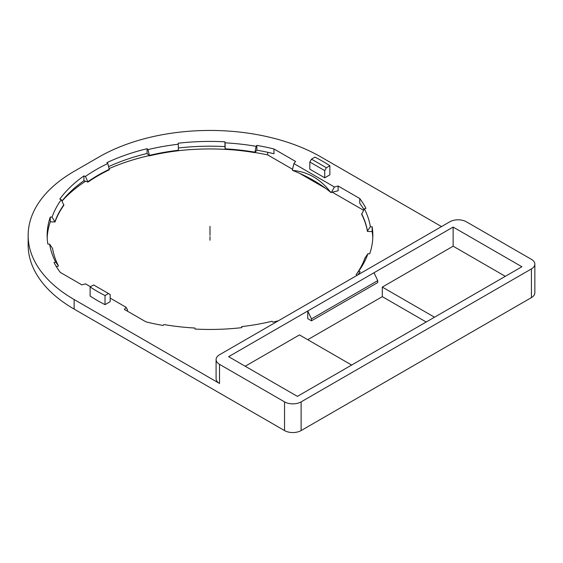 <?xml version="1.0" encoding="UTF-8"?>
<svg xmlns="http://www.w3.org/2000/svg" width="563" height="563" viewBox="0 0 563 563"><rect width="100%" height="100%" fill="white"/><g stroke="black" fill="none" stroke-linecap="round" stroke-linejoin="round"><path stroke-width="0.84" d="M441.533 226.586L321.001 156.993A156.993 90.636 0 0 0 98.982 156.993L74.133 171.342A156.993 90.636 0 0 0 28.15 235.433L28.15 244.996A156.993 90.636 0 0 0 74.133 309.087L74.133 299.523L219.521 383.459A11.717 6.763 180 0 1 216.086 378.681L216.086 359.546A11.717 6.763 180 0 1 219.521 354.76L449.816 221.801A11.717 6.763 180 0 1 466.389 221.801L531.416 259.346A11.717 6.763 0 0 1 534.85 264.131A11.717 6.763 0 0 1 531.416 268.91L301.121 401.876A11.717 6.763 180 0 1 284.547 401.876L219.521 364.331A11.717 6.763 180 0 1 216.086 359.546M531.416 268.91L531.416 297.609L301.121 430.575A11.717 6.763 180 0 1 284.547 430.575L74.133 309.087M531.416 297.609A11.717 6.763 0 0 0 534.85 292.823L534.85 264.131M307.743 339.7L382.305 296.652L426.212 322.001M62.029 201.097A166.359 96.048 180 0 1 85.541 181.258M109.166 168.604A166.359 96.048 180 0 1 149.244 155.585M178.408 150.694A166.359 96.048 180 0 1 232.948 149.871M254.962 152.524A166.359 96.048 180 0 1 267.685 154.909L267.685 152.292M363.557 210.266L332.473 192.314M325.787 188.457L299.643 173.362M292.577 169.28L267.685 154.909M28.15 235.433A156.993 90.636 0 0 0 74.133 299.523M105.028 304.639A159.329 91.987 180 0 1 90.115 296.032L90.115 286.947L93.599 284.934L110.165 294.498L110.165 301.677L105.028 304.639L105.028 295.554L108.511 293.541M329.869 174.833L324.731 177.802L324.731 170.624L309.819 162.017L311.473 159.146L314.956 157.133A159.329 91.987 0 0 1 329.869 165.747L329.869 174.833M309.819 162.017L309.819 169.189L324.731 177.802M90.495 286.729L85.534 283.865L81.86 284.857L60.241 272.372A162.848 94.021 180 0 1 54.034 262.492L55.646 262.062A161.088 93.008 180 0 1 49.607 244.124L47.834 244.075A162.848 94.021 180 0 1 47.144 235.433A162.848 94.021 180 0 1 50.283 217.051L52.063 217.107A161.088 93.008 180 0 1 61.311 199.64L59.791 199.112A162.848 94.021 180 0 1 83.922 175.916L85.449 176.444A161.088 93.008 180 0 1 107.822 163.53L106.907 162.651A162.848 94.021 180 0 1 147.077 148.716L147.992 149.589A161.088 93.008 180 0 1 178.253 144.248L178.161 143.227A162.848 94.021 180 0 1 224.954 141.813L225.052 142.833A161.088 93.008 180 0 1 256.109 146.324L256.862 145.395A162.848 94.021 180 0 1 273.97 148.977L295.596 161.454L293.879 163.58L334.45 187L338.124 186.008L359.743 198.493A162.848 94.021 180 0 1 365.95 208.373L364.338 208.803A161.088 93.008 180 0 1 370.377 226.741L372.15 226.79A162.848 94.021 180 0 1 372.84 235.433A162.848 94.021 180 0 1 369.694 253.814L367.92 253.758A161.088 93.008 180 0 1 358.673 271.225L360.193 271.753A162.848 94.021 180 0 1 357.751 274.955M278.453 320.741A162.848 94.021 180 0 1 272.907 322.149L271.992 321.269A161.088 93.008 180 0 1 241.731 326.61L241.823 327.638A162.848 94.021 180 0 1 195.03 329.052L194.932 328.032A161.088 93.008 180 0 1 163.875 324.541L163.122 325.47A162.848 94.021 180 0 1 146.014 321.888L124.388 309.411L126.105 307.285L110.165 298.087M382.305 296.652L382.305 287.088L434.495 317.215M382.305 287.088L453.131 246.193L505.321 276.327M351.65 365.049L299.46 334.915L245.201 366.246M90.115 286.947A159.329 91.987 0 0 0 105.028 295.554M311.473 159.146L326.385 167.753L329.869 165.747M326.385 167.753L324.731 170.624M307.743 311.001L228.634 356.675L297.391 396.373L521.894 266.756L453.131 227.065L307.743 311.001L307.743 318.651L311.473 320.804L311.473 318.89L307.743 311.001M453.131 246.193L453.131 227.065M311.473 320.804L377.745 282.542L377.745 280.627L374.022 272.738M377.745 280.627L311.473 318.89M293.879 163.58L292.359 170.244L292.711 170.441A146.443 84.549 180 0 1 330.84 192.462L338.124 190.794L338.124 186.008M364.338 208.803L361.657 214.313A158.161 91.312 180 0 1 367.421 231.435L372.15 231.576A162.848 94.021 180 0 1 372.783 237.825M367.92 253.758L364.965 257.974A158.161 91.312 180 0 1 356.133 274.653L356.956 275.413M359.743 198.493L359.743 203.278A162.848 94.021 180 0 1 363.937 209.556M47.201 237.825A162.848 94.021 180 0 1 50.283 221.836L55.019 221.977A158.161 91.312 180 0 1 63.851 205.298L61.311 199.64M61.979 201.005A162.848 94.021 180 0 1 83.922 180.702L87.983 182.109A158.161 91.312 180 0 1 109.349 169.773L107.822 163.53M108.638 166.627A162.848 94.021 180 0 1 147.077 153.495L149.519 155.838A158.161 91.312 180 0 1 178.408 150.743L178.253 144.248M178.351 147.992A162.848 94.021 180 0 1 224.954 146.591L225.207 149.329A158.161 91.312 180 0 1 254.863 152.65L256.862 150.173A162.848 94.021 180 0 1 273.97 153.755L273.97 148.977M56.377 266.644L58.327 266.123L58.327 265.645A158.161 91.312 180 0 1 52.563 248.522L49.607 244.124M127.027 310.931L127.625 310.185L126.105 307.285M361.657 213.834A158.161 91.312 180 0 1 367.421 230.957L367.421 231.435M55.646 262.062L58.327 265.645M334.45 187L331.185 192.659M372.15 231.576L372.15 226.79M50.283 221.836L50.283 217.051M52.063 217.107L55.019 221.977M370.377 226.741L367.421 230.957M55.019 221.498A158.161 91.312 180 0 1 63.851 204.819M83.922 180.702L83.922 175.916M85.449 176.444L87.983 182.109M358.673 271.225L356.133 274.653M87.983 181.631A158.161 91.312 180 0 1 109.349 169.294M147.077 153.495L147.077 148.716M147.992 149.589L149.519 155.838M149.519 155.36A158.161 91.312 180 0 1 178.408 150.265M224.954 146.591L224.954 141.813M225.052 142.833L225.207 149.329M241.731 326.61L241.668 327.652M256.109 146.324L254.863 152.65M225.207 148.85A158.161 91.312 180 0 1 254.863 152.172M256.862 150.173L256.862 145.395M292.711 170.441C307.785 171.687 320.495 179.027 330.84 192.462M209.992 235.433L209.992 226.347L209.992 235.433M209.992 236.629L209.992 240.218M301.121 430.575L301.121 401.876M284.547 430.575L284.547 401.876M219.521 383.459L219.521 364.331"/></g></svg>
